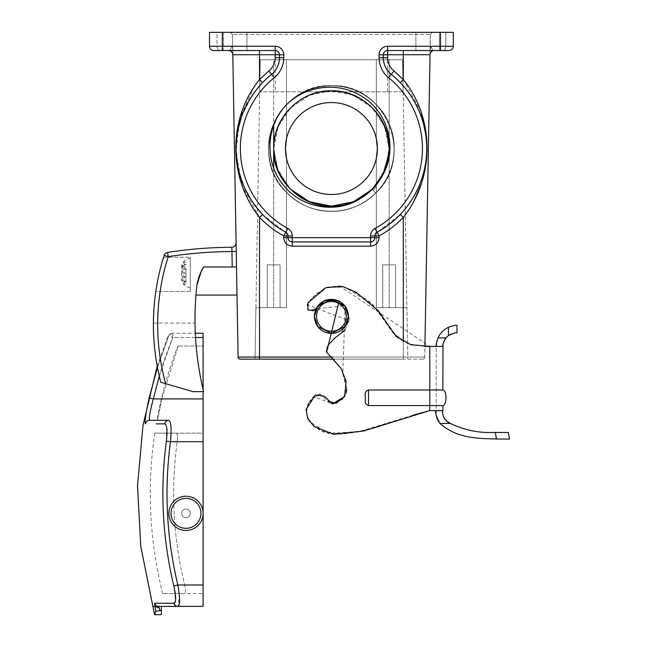 <?xml version="1.0" encoding="UTF-8"?>
<svg xmlns="http://www.w3.org/2000/svg" width="647" height="647" viewBox="0 0 647 647"><rect width="100%" height="100%" fill="white"/><g stroke="black" fill="none" stroke-linecap="round" stroke-linejoin="round"><path stroke-width="0.49" stroke-dasharray="3.23 2.43" d="M200.95 513.346A14.97 14.97 0 0 1 185.98 528.324A14.97 14.97 0 0 1 171.01 513.346A14.97 14.97 0 0 1 185.98 498.376A14.97 14.97 0 0 1 200.95 513.346M155.83 611.189C154.172 615.807 154.172 615.807 155.822 611.189L160.076 610.663L158.717 606.385L203.093 606.385L203.093 513.346A17.113 17.113 0 0 0 185.98 496.241A17.113 17.113 0 0 0 168.867 513.346A17.113 17.113 0 0 0 185.98 530.459A17.113 17.113 0 0 0 203.093 513.346A17.113 17.113 0 0 1 185.98 530.459A17.113 17.113 0 0 1 168.867 513.346A17.113 17.113 0 0 0 185.98 530.459A17.113 17.113 0 0 0 203.093 513.346L203.093 333.237L172.733 333.237L195.313 333.237M190.258 513.346A4.278 4.278 0 0 0 185.98 509.068A4.278 4.278 0 0 0 181.702 513.346A4.278 4.278 0 0 1 185.98 509.068A4.278 4.278 0 0 1 190.258 513.346A4.278 4.278 0 0 0 185.98 509.068A4.278 4.278 0 0 0 181.702 513.346A4.278 4.278 0 0 0 185.98 517.624A4.278 4.278 0 0 0 190.258 513.346A4.278 4.278 0 0 0 185.98 509.068A4.278 4.278 0 0 0 181.702 513.346A4.278 4.278 0 0 0 185.98 517.624A4.278 4.278 0 0 0 190.258 513.346A4.278 4.278 0 0 1 185.98 517.624A4.278 4.278 0 0 1 181.702 513.346A4.278 4.278 0 0 0 185.98 517.624A4.278 4.278 0 0 0 190.258 513.346M176.291 433.15C177.472 433.611 177.763 436.466 177.173 441.699C177.763 436.474 177.472 433.627 176.291 433.15C147.605 433.15 147.605 433.15 176.291 433.15C147.605 433.15 147.605 433.15 176.291 433.15L203.093 433.15L203.093 584.993L203.093 433.15L176.291 433.15M203.093 584.993L184.67 584.993C173.178 537.706 170.679 489.941 177.173 441.699C170.679 489.941 173.178 537.706 184.67 584.993C185.826 590.177 185.826 593.032 184.678 593.55C185.826 593.04 185.826 590.193 184.67 584.993L203.093 584.993L203.093 593.55L203.093 584.993L177.844 584.993C166.554 537.689 164.095 489.925 170.476 441.699C171.673 428.67 171.123 421.545 168.802 420.315L149.659 420.315C148.721 418.9 149.934 411.775 153.29 398.924C158.183 377.953 164.661 357.484 172.733 337.516L159.308 376.085M184.678 593.55C155.353 593.55 155.353 593.55 184.678 593.55C155.353 593.55 155.353 593.55 184.678 593.55L203.093 593.55L184.678 593.55M161.386 614.65L161.386 610.663L160.076 610.663M203.093 389.462L203.093 391.653M168.867 513.346A17.113 17.113 0 0 1 185.98 496.241A17.113 17.113 0 0 1 203.093 513.346A17.113 17.113 0 0 0 185.98 496.241A17.113 17.113 0 0 0 168.867 513.346M156.178 423.874L164.71 423.866A4.278 4.157 90 0 1 168.802 420.315L156.898 420.315C161.54 394.905 168.519 370.165 177.836 346.072M175.224 601.847L173.914 603.247A4.278 4.149 -90 0 0 177.917 606.385L179.478 596.849M179.17 593.55L177.844 584.993L173.825 585.964L175.507 600.44M161.386 610.663L161.386 606.385M166.562 426.737L166.376 441.157C159.946 490.054 162.429 538.32 173.825 585.964M164.71 423.866L166.085 425.16M166.101 425.192L166.497 426.446M203.093 398.924L161.766 398.924L157.544 420.315L161.766 398.924L178.224 346.072L161.766 398.924L203.093 398.924L153.29 398.924L149.125 397.954L146.376 411.476M145.656 416.102L145.26 419.491M145.106 421.836L145.122 422.936M195.54 337.516L172.733 337.516L172.733 333.237A4.278 4.27 90 0 0 168.77 335.914L157.472 367.423L168.77 335.914L172.733 337.516L168.77 335.914A4.278 4.27 -90 0 1 172.733 333.237L172.733 337.516L203.093 337.516M173.914 603.247L154.609 603.222L154.956 606.433L152.829 606.385M178.224 346.072L203.093 346.072L178.224 346.072M154.932 606.385L155.822 611.189M145.454 423.882A4.278 4.262 90 0 1 149.659 420.315M166.376 441.157L170.476 441.699L203.093 441.699M154.609 603.222A4.278 4.262 -90 0 0 158.717 606.385M154.956 606.433L159.081 608.01M346.347 392.632L341.115 400.364L332.299 403.914L322.06 394.5L315.954 394.678L308.991 401.884L306.039 413.554L312.048 424.545L323.621 432.107L336.375 434.444L357.144 432.099L429.786 410.602L442.88 410.602L429.786 410.602L436.207 410.602L436.207 346.444L442.88 346.444L429.786 346.444L442.88 346.444L442.88 389.971C447.037 390.206 447.037 405.337 442.88 405.572L442.88 410.602L436.207 410.602L436.207 346.444L429.786 346.444L408.322 343.986L393.109 333.1L372.729 304.43L344.697 287.114L326.573 287.389L315.558 294.328L307.066 304.68L349.243 320.815L340.767 333.553L332.121 340.548L327.139 346.557L326.023 351.644L341.519 369.194L346.703 388.887M345.061 330.148L349.38 318.769L345.797 306.484L335.397 299.585L322.748 301.267L313.091 311.029L307.608 309.767L307.875 302.99L323.969 288.578L339.133 285.772L429.786 346.444L429.786 410.602L362.522 431.209L328.336 433.555L309.509 421.593L305.918 412.107L308.684 402.418L319.82 393.837L327.811 401.213M344.988 395.924L346.064 380.679L340.702 367.884L326.339 351.903M442.88 389.971L368.523 389.971C365.846 390.893 364.779 392.915 365.32 396.053L365.32 399.49C364.779 402.644 365.846 404.674 368.523 405.572L442.88 405.572M412.988 415.212L358.414 431.897L341.931 434.202L320.605 430.74L311.231 423.688L306.168 414.315L307.746 404.221L313.423 396.457L332.526 403.938M342.861 398.811L346.687 388.265L342.861 371.79L345.175 305.643L307.754 309.921L307.155 304.454L312.258 297.41L327.01 287.219L339.602 285.845L350.48 289.46L369.267 301.227L383.72 318.866L398.301 338.381L409.923 344.479L424.925 346.404L424.739 357.047A2.135 2.135 0 0 1 422.604 359.15L259.512 359.15L422.604 359.15A2.135 2.135 0 0 0 424.739 357.047L403.316 357.047L424.739 357.047A2.135 2.135 0 0 1 422.604 359.15M368.523 405.572L368.523 389.971M365.32 396.053L365.32 399.49M439.952 423.437C457.227 438.706 477.939 438.431 496.443 438.989L495.327 432.414C479.508 433.264 464.53 430.271 450.393 423.437L439.952 423.437L438.383 421.326M508.275 439.087L509.48 439.111L508.364 432.528L507.159 432.511M436.005 412.915L436.442 416.83M504.425 432.479L497.325 432.431M447.942 421.86L443.882 417.768M442.556 413.425L442.629 411.904M456.992 325.304C456.353 324.931 453.507 325.587 448.436 327.269A21.141 21.141 0 0 0 438.011 337.888L436.903 341.074M436.215 345.716L436.207 346.444M443.114 343.921L443.527 342.32M444.012 341.026L444.918 339.319M451.048 334.07L456.992 333.003M438.011 337.888L445.945 337.888A13.458 13.458 0 0 1 448.436 335.55L448.436 327.269M275.307 91.809L387.521 91.809L275.307 91.809L275.307 59.726L387.521 59.726L275.307 59.726M387.521 91.809L387.521 59.726M201.266 271.336L196.882 285.303A51.323 51.323 0 0 1 203.611 266.985L236.511 266.985L237.004 295.064L236.09 242.9L236.511 266.985L203.611 266.985L201.266 271.336M378.285 231.529L400.226 214.489C393.416 221.581 385.693 227.493 377.055 232.208A95.319 95.319 0 0 0 391.298 74.373L400.226 82.581C417.792 101.563 426.632 123.553 426.729 148.535C426.591 173.647 417.752 195.637 400.226 214.489C435.536 178.297 435.35 118.288 400.226 82.581L391.298 74.373C386.146 70.022 383.493 64.474 383.339 57.737L383.339 54.809A4.278 4.278 0 0 1 387.618 50.531L449.042 50.531L387.618 50.531A4.278 4.278 0 0 0 383.339 54.809A4.278 4.278 0 0 1 387.618 50.531L387.618 46.252A8.557 8.557 0 0 0 379.061 54.809L379.061 57.737A25.662 25.662 0 0 0 388.604 77.705A91.041 91.041 0 0 1 375.009 228.456A8.557 8.557 0 0 0 370.553 235.969L370.553 237.667L292.274 237.667L292.274 235.969A8.557 8.557 0 0 0 287.818 228.456A91.041 91.041 0 0 1 274.223 77.705A25.662 25.662 0 0 0 283.766 57.737L283.766 54.809A8.557 8.557 0 0 0 275.21 46.252L209.507 46.252L217.02 46.252L209.507 46.252L209.507 32.35L209.507 46.252L209.507 32.35L453.321 32.35L209.507 32.35L217.02 32.35L217.02 46.252L231.408 46.252L232.459 48.517L231.408 46.252C231.302 48.832 230.348 50.256 228.528 50.531L275.21 50.531L228.528 50.531C230.316 50.272 231.27 48.881 231.408 46.358L217.02 46.252A4.278 3.025 90 0 0 220.045 50.531A4.278 3.025 90 0 1 217.02 46.252L217.02 32.35L230.316 32.35L232.459 34.485L238.088 357.047L403.316 357.047L403.316 359.15L334.459 359.15M346.274 316.375A14.865 14.865 0 0 1 331.418 331.24A14.865 14.865 0 0 1 316.553 316.375A14.865 14.865 0 0 1 331.418 301.51A14.865 14.865 0 0 1 346.274 316.375M314.41 316.375A17 17 0 0 0 331.418 333.375A17 17 0 0 0 348.418 316.375L345.013 306.168L331.418 299.367L317.814 306.168L314.41 316.375L317.814 326.573L331.418 333.375L345.013 326.573L348.418 316.375A17 17 0 0 0 331.418 299.367A17 17 0 0 0 314.41 316.375M190.258 273.034L190.258 258.493L190.258 273.034M181.702 275.711L181.702 273.034L184.63 277.66L184.63 281.801L181.702 278.38L181.702 279.019L184.136 284.195L184.136 281.372L181.702 275.711L181.702 272.678L184.63 268.4L184.63 264.259L181.702 267.68L181.702 268.885L181.702 267.057L184.136 261.865L184.136 264.688L181.702 270.357L181.702 273.382M190.258 287.567C183.311 287.009 181.281 281.065 181.702 279.019L181.702 278.38M259.512 50.531L259.512 54.728L232.807 54.728A4.278 4.278 0 0 0 228.528 50.531A4.278 4.278 0 0 1 232.807 54.728L232.459 34.485L230.316 32.35L432.511 32.35L430.368 34.485L432.511 32.35L453.321 32.35L453.321 46.252L453.321 32.35L453.321 46.252L445.807 46.252A4.278 3.025 90 0 1 442.783 50.531L434.299 50.531C432.511 50.272 431.557 48.881 431.42 46.358L430.368 48.517L430.085 50.951L424.739 357.047M280.086 264.874L280.086 307.648L267.251 307.648L280.086 307.648L267.251 307.648L280.086 307.648L280.086 264.874L267.251 264.874L267.251 307.648L267.251 264.874L280.086 264.874M395.576 264.874L395.576 307.648L382.741 307.648L395.576 307.648L382.741 307.648L395.576 307.648L395.576 264.874L382.741 264.874L382.741 307.648L382.741 264.874L395.576 264.874M389.162 148.535C389.971 117.697 362.255 89.982 331.418 90.79C300.58 89.982 272.864 117.697 273.665 148.535C272.864 117.697 300.58 89.982 331.418 90.79C362.255 89.982 389.971 117.697 389.162 148.535A57.745 57.745 0 0 0 384.9 126.763C374.346 103.941 356.521 91.947 331.418 90.79C300.58 89.982 272.864 117.697 273.665 148.535C272.864 117.697 300.58 89.982 331.418 90.79C362.255 89.982 389.971 117.697 389.162 148.535C389.971 117.697 362.255 89.982 331.418 90.79C300.58 89.982 272.864 117.697 273.665 148.535C272.864 117.697 300.58 89.982 331.418 90.79C362.255 89.982 389.971 117.697 389.162 148.535C389.971 117.697 362.255 89.982 331.418 90.79C300.58 89.982 272.864 117.697 273.665 148.535C272.864 117.697 300.58 89.982 331.418 90.79C362.255 89.982 389.971 117.697 389.162 148.535C389.971 117.697 362.255 89.982 331.418 90.79C300.58 89.982 272.864 117.697 273.665 148.535C272.864 117.697 300.58 89.982 331.418 90.79C362.255 89.982 389.971 117.697 389.162 148.535C389.971 117.697 362.255 89.982 331.418 90.79C300.58 89.982 272.864 117.697 273.665 148.535C272.864 117.697 300.58 89.982 331.418 90.79C362.255 89.982 389.971 117.697 389.162 148.535C389.971 117.697 362.255 89.982 331.418 90.79C300.58 89.982 272.864 117.697 273.665 148.535C272.864 117.697 300.58 89.982 331.418 90.79C362.255 89.982 389.971 117.697 389.162 148.535C389.971 117.697 362.255 89.982 331.418 90.79C300.58 89.982 272.864 117.697 273.665 148.535C272.864 117.697 300.58 89.982 331.418 90.79C362.255 89.982 389.971 117.697 389.162 148.535C389.971 117.697 362.255 89.982 331.418 90.79C300.58 89.982 272.864 117.697 273.665 148.535C272.864 117.697 300.58 89.982 331.418 90.79C362.255 89.982 389.971 117.697 389.162 148.535C389.971 117.697 362.255 89.982 331.418 90.79C300.58 89.982 272.864 117.697 273.665 148.535C272.864 179.373 300.58 207.089 331.418 206.28C362.255 207.089 389.971 179.373 389.162 148.535C389.971 117.697 362.255 89.982 331.418 90.79C300.58 89.982 272.864 117.697 273.665 148.535C272.864 179.373 300.58 207.089 331.418 206.28C362.255 207.089 389.971 179.373 389.162 148.535C389.971 179.373 362.255 207.089 331.418 206.28C300.58 207.089 272.864 179.373 273.665 148.535C272.864 179.373 300.58 207.089 331.418 206.28C362.255 207.089 389.971 179.373 389.162 148.535C389.971 179.373 362.255 207.089 331.418 206.28C300.58 207.089 272.864 179.373 273.665 148.535C272.864 179.373 300.58 207.089 331.418 206.28C362.255 207.089 389.971 179.373 389.162 148.535L385.887 167.694L376.328 184.832L385.887 167.694L389.162 148.535C389.971 179.373 362.255 207.089 331.418 206.28C300.58 207.089 272.864 179.373 273.665 148.535C272.864 179.373 300.58 207.089 331.418 206.28C362.255 207.089 389.971 179.373 389.162 148.535L385.887 167.694L376.328 184.832L385.887 167.694L389.162 148.535L385.887 167.694L376.328 184.832L385.887 167.694L389.162 148.535A57.745 57.745 0 0 0 384.9 126.763C374.346 103.941 356.521 91.947 331.418 90.79C300.58 89.982 272.864 117.697 273.665 148.535C272.864 179.373 300.58 207.089 331.418 206.28C362.255 207.089 389.971 179.373 389.162 148.535C389.971 179.373 362.255 207.089 331.418 206.28C300.58 207.089 272.864 179.373 273.665 148.535C272.864 179.373 300.58 207.089 331.418 206.28C362.255 207.089 389.971 179.373 389.162 148.535C389.971 179.373 362.255 207.089 331.418 206.28C300.58 207.089 272.864 179.373 273.665 148.535C272.864 179.373 300.58 207.089 331.418 206.28C362.255 207.089 389.971 179.373 389.162 148.535C389.971 179.373 362.255 207.089 331.418 206.28C300.58 207.089 272.864 179.373 273.665 148.535C272.864 179.373 300.58 207.089 331.418 206.28C362.255 207.089 389.971 179.373 389.162 148.535C389.971 179.373 362.255 207.089 331.418 206.28C300.58 207.089 272.864 179.373 273.665 148.535C272.864 117.697 300.58 89.982 331.418 90.79C362.255 89.982 389.971 117.697 389.162 148.535C389.971 179.373 362.255 207.089 331.418 206.28C300.58 207.089 272.864 179.373 273.665 148.535C272.864 117.697 300.58 89.982 331.418 90.79C362.255 89.982 389.971 117.697 389.162 148.535C389.971 179.373 362.255 207.089 331.418 206.28C300.58 207.089 272.864 179.373 273.665 148.535C272.864 117.697 300.58 89.982 331.418 90.79C362.255 89.982 389.971 117.697 389.162 148.535C389.971 179.373 362.255 207.089 331.418 206.28C300.58 207.089 272.864 179.373 273.665 148.535C272.864 117.697 300.58 89.982 331.418 90.79C362.255 89.982 389.971 117.697 389.162 148.535C389.971 179.373 362.255 207.089 331.418 206.28C300.58 207.089 272.864 179.373 273.665 148.535C272.864 117.697 300.58 89.982 331.418 90.79C362.255 89.982 389.971 117.697 389.162 148.535C389.971 179.373 362.255 207.089 331.418 206.28C300.58 207.089 272.864 179.373 273.665 148.535C272.864 117.697 300.58 89.982 331.418 90.79C362.255 89.982 389.971 117.697 389.162 148.535L388.192 159.049A57.745 57.745 0 0 0 389.162 148.535C389.971 117.697 362.255 89.982 331.418 90.79C300.58 89.982 272.864 117.697 273.665 148.535C272.864 117.697 300.58 89.982 331.418 90.79C362.255 89.982 389.971 117.697 389.162 148.535C389.971 117.697 362.255 89.982 331.418 90.79C300.58 89.982 272.864 117.697 273.665 148.535C272.864 179.373 300.58 207.089 331.418 206.28C362.255 207.089 389.971 179.373 389.162 148.535A57.745 57.745 0 0 1 388.192 159.049L388.693 154.77C386.178 183.392 359.764 206.83 331.232 206.15C302.618 206.66 276.431 182.947 274.102 154.439C270.559 126.1 291.368 97.487 319.464 92.173C347.269 85.671 377.913 103.245 386.21 130.726L384.9 126.763M372.243 189.369L353.513 201.888L331.418 206.28L309.315 201.888L290.584 189.369L278.064 170.63L273.665 148.535C271.716 191.803 325.481 222.236 361.616 197.747A57.745 57.745 0 0 0 383.412 173.647C372.348 194.44 355.017 205.317 331.418 206.28C300.58 207.089 272.864 179.373 273.665 148.535L278.064 170.63L290.584 189.369L309.315 201.888L331.418 206.28L353.513 201.888L372.243 189.369L353.513 201.888L331.418 206.28L309.315 201.888L290.584 189.369L278.064 170.63L273.665 148.535L278.064 170.63L290.584 189.369L309.315 201.888L331.418 206.28L353.513 201.888L372.243 189.369L353.513 201.888L331.418 206.28L309.315 201.888L290.584 189.369L278.064 170.63L273.665 148.535L278.064 170.63L290.584 189.369L309.315 201.888L331.418 206.28L353.513 201.888L372.243 189.369L375.818 192.943L372.154 189.272L376.328 184.621L372.154 189.272L373.19 190.315L376.328 186.53L376.328 307.648L403.316 307.648L376.328 307.648L389.162 307.648L376.328 307.648L376.328 184.621L376.328 186.53L373.19 190.315L372.154 189.272L372.882 188.536M246.936 32.35L246.936 50.531L223.409 50.531L246.936 50.531L223.409 50.531L246.936 50.531L246.936 32.35L223.409 32.35L223.409 50.531L223.409 32.35L246.936 32.35M439.418 32.35L439.418 50.531L415.892 50.531L439.418 50.531L415.892 50.531L439.418 50.531L439.418 32.35L415.892 32.35L415.892 50.531L415.892 32.35L439.418 32.35M220.045 50.531L275.21 50.531A4.278 4.278 0 0 1 279.488 54.809L279.488 57.737A21.383 21.383 0 0 1 271.538 74.373L262.601 82.581L271.538 74.373C276.681 70.022 279.334 64.474 279.488 57.737L279.488 54.809L279.488 57.737C279.334 64.474 276.681 70.022 271.538 74.373A95.319 95.319 0 0 0 285.772 232.208C277.134 227.493 269.411 221.581 262.601 214.489L284.543 231.529M376.328 138.676C374.411 124.669 357.799 102.412 331.418 102.549C305.028 102.412 288.416 124.669 286.5 138.676C288.416 124.669 305.028 102.412 331.418 102.549C357.799 102.412 374.411 124.669 376.328 138.676L376.328 59.726L402.58 59.726L260.248 59.726L402.58 59.726L403.146 91.809L402.58 59.726L389.162 59.726L389.162 307.648L406.906 307.648L402.58 59.726L407.812 359.15L406.906 307.648L389.162 307.648L389.162 59.726L260.248 59.726L259.682 91.809L260.248 59.726L273.665 59.726L273.665 125.486L273.665 59.726L376.328 59.726L376.328 138.676M285.432 148.535A45.986 45.986 0 0 1 331.418 102.549A45.986 45.986 0 0 1 377.395 148.535A45.986 45.986 0 0 1 331.418 194.521A45.986 45.986 0 0 1 285.432 148.535M255.921 307.648L260.248 59.726L255.015 359.15L259.512 359.15L255.015 359.15L255.921 307.648L286.5 307.648L259.512 307.648L286.5 307.648L286.5 158.394C288.416 172.401 305.028 194.658 331.418 194.521C357.799 194.658 374.411 172.401 376.328 158.394L376.328 307.648L376.328 158.394C374.411 172.401 357.799 194.658 331.418 194.521C305.028 194.658 288.416 172.401 286.5 158.394L286.5 307.648L286.5 158.394L286.5 307.648L255.921 307.648M181.702 270.357L181.702 272.678M190.258 291.457L190.258 257.239L190.258 291.457L155.814 291.457A228.165 228.165 0 0 1 163.554 257.239A228.165 228.165 0 0 0 155.814 291.457L190.258 291.457M165.64 383.687A223.886 223.886 0 0 1 168.212 256.665L164.136 255.371A228.165 228.165 0 0 0 160.836 382.288L193.049 391.653L203.611 391.653A308.271 308.271 0 0 1 195.022 323.071L153.412 323.071A228.165 228.165 0 0 0 160.836 382.288L193.049 391.653L203.611 391.653A308.271 308.271 0 0 1 195.022 323.071L153.412 323.071A228.165 228.165 0 0 0 160.836 382.288L193.049 391.653L203.611 391.653A308.271 308.271 0 0 1 196.882 285.303M273.665 148.535C272.864 179.373 300.58 207.089 331.418 206.28C355.017 205.317 372.348 194.44 383.412 173.647C397.493 147.904 388.03 113.071 363.485 97.446C339.529 80.762 304.3 85.081 284.696 106.569C265.424 128.438 264.938 163.74 283.96 185.778C302.02 208.528 337.613 214.254 361.616 197.747M286.5 59.726L286.5 138.676L286.5 59.726M254.255 86.552L239.883 117.972L235.937 152.522L242.415 186.619L259.512 217.376L262.601 214.489L250.543 198.985M400.226 214.489L403.316 217.376L405.289 214.861M408.54 210.315L413.821 201.54M421.593 183.101L425.475 166.813M426.583 157.731L426.591 138.814M421.14 112.036L403.316 79.549L400.226 82.581M403.316 50.531L403.316 54.728L430.02 54.728A4.278 4.278 0 0 1 434.299 50.531A4.278 4.278 0 0 0 430.02 54.728A4.278 4.278 0 0 1 434.299 50.531A4.278 4.278 0 0 0 430.02 54.728L430.368 48.517L431.42 46.252C431.525 48.832 432.479 50.256 434.299 50.531L387.618 50.531A4.278 4.278 0 0 0 383.339 54.809L403.316 54.728L403.316 79.549L393.983 70.968C389.866 67.49 387.739 63.05 387.618 57.656L387.618 50.531M430.368 34.485L430.085 50.951L430.368 34.485L232.459 34.485L430.368 34.485L430.368 48.517L430.368 34.485M240.223 359.15L403.316 359.15L403.316 341.802M259.512 359.15L259.512 217.376C266.629 224.784 274.7 230.963 283.718 235.896L285.772 232.208A4.278 4.278 0 0 1 287.996 235.969L287.996 237.667C288.271 240.247 289.694 241.671 292.274 241.946L370.553 241.946C373.133 241.671 374.556 240.247 374.831 237.667L374.831 235.969A4.278 4.278 0 0 1 377.055 232.208L379.11 235.896C388.127 230.963 396.199 224.784 403.316 217.376L403.316 359.15L403.316 337.758L403.316 357.047L332.493 357.047M373.19 190.315L375.818 192.943L373.19 190.315M388.693 154.77L383.331 173.517L372.154 189.272C387.812 172.337 392.494 152.821 386.21 130.726L389.025 148.535L388.693 154.77C386.154 183.424 359.894 206.668 331.418 206.15C300.645 206.951 272.994 179.3 273.802 148.535C272.994 117.77 300.645 90.111 331.418 90.92C377.775 88.623 407.351 149.659 376.328 184.621L385.79 167.573L389.025 148.535L384.642 126.489L372.154 107.798L353.464 95.303L331.418 90.92L309.363 95.303L290.673 107.798L278.186 126.489L273.802 148.535L277.037 167.573L286.5 184.621M284.696 106.569C307.058 80.131 351.952 78.78 375.818 104.127C400.161 127.216 400.161 169.846 375.818 192.943C363.444 204.929 348.644 211.059 331.418 211.334C297.879 212.216 267.737 182.074 268.61 148.535C268.885 131.309 275.015 116.5 287.009 104.127C310.099 79.791 352.728 79.791 375.818 104.127C387.812 116.5 393.942 131.309 394.217 148.535C395.099 182.074 364.948 212.216 331.418 211.334C314.183 211.059 299.383 204.929 287.009 192.943C262.674 169.846 262.674 127.216 287.009 104.127C299.383 92.141 314.183 86.011 331.418 85.736C364.948 84.854 395.099 114.996 394.217 148.535C395.099 182.074 364.948 212.216 331.418 211.334C297.879 212.216 267.737 182.074 268.61 148.535C268.885 131.309 275.015 116.5 287.009 104.127C310.099 79.791 352.728 79.791 375.818 104.127C387.812 116.5 393.942 131.309 394.217 148.535C395.099 182.074 364.948 212.216 331.418 211.334C297.879 212.216 267.737 182.074 268.61 148.535C267.737 114.996 297.879 84.854 331.418 85.736C348.644 86.011 363.444 92.141 375.818 104.127C400.161 127.216 400.161 169.846 375.818 192.943C363.444 204.929 348.644 211.059 331.418 211.334C297.879 212.216 267.737 182.074 268.61 148.535C268.885 131.309 275.015 116.5 287.009 104.127C310.099 79.791 352.728 79.791 375.818 104.127C400.161 127.216 400.161 169.846 375.818 192.943C363.444 204.929 348.644 211.059 331.418 211.334C297.879 212.216 267.737 182.074 268.61 148.535C267.737 114.996 297.879 84.854 331.418 85.736C348.644 86.011 363.444 92.141 375.818 104.127C387.812 116.5 393.942 131.309 394.217 148.535C395.099 182.074 364.948 212.216 331.418 211.334C297.879 212.216 267.737 182.074 268.61 148.535C268.885 131.309 275.015 116.5 287.009 104.127C310.099 79.791 352.728 79.791 375.818 104.127C400.161 127.216 400.161 169.846 375.818 192.943C352.728 217.279 310.099 217.279 287.009 192.943C275.015 180.562 268.885 165.761 268.61 148.535C267.737 114.996 297.879 84.854 331.418 85.736C348.644 86.011 363.444 92.141 375.818 104.127C400.161 127.216 400.161 169.846 375.818 192.943C363.444 204.929 348.644 211.059 331.418 211.334C297.879 212.216 267.737 182.074 268.61 148.535C267.737 114.996 297.879 84.854 331.418 85.736C364.948 84.854 395.099 114.996 394.217 148.535C393.942 165.761 387.812 180.562 375.818 192.943C352.728 217.279 310.099 217.279 287.009 192.943C246.936 156.97 277.644 82.84 331.418 85.736C385.183 82.84 415.892 156.97 375.818 192.943C415.892 156.97 385.183 82.84 331.418 85.736C277.644 82.84 246.936 156.97 287.009 192.943C310.099 217.279 352.728 217.279 375.818 192.943C387.812 180.562 393.942 165.761 394.217 148.535C395.099 114.996 364.948 84.854 331.418 85.736C297.879 84.854 267.737 114.996 268.61 148.535C268.885 165.761 275.015 180.562 287.009 192.943C310.099 217.279 352.728 217.279 375.818 192.943C387.812 180.562 393.942 165.761 394.217 148.535C395.099 114.996 364.948 84.854 331.418 85.736C297.879 84.854 267.737 114.996 268.61 148.535C268.885 165.761 275.015 180.562 287.009 192.943C310.099 217.279 352.728 217.279 375.818 192.943C400.161 169.846 400.161 127.216 375.818 104.127C352.728 79.791 310.099 79.791 287.009 104.127C275.015 116.5 268.885 131.309 268.61 148.535C267.737 182.074 297.879 212.216 331.418 211.334C364.948 212.216 395.099 182.074 394.217 148.535C393.942 131.309 387.812 116.5 375.818 104.127C363.444 92.141 348.644 86.011 331.418 85.736C297.879 84.854 267.737 114.996 268.61 148.535C267.737 182.074 297.879 212.216 331.418 211.334C348.644 211.059 363.444 204.929 375.818 192.943C400.161 169.846 400.161 127.216 375.818 104.127C352.728 79.791 310.099 79.791 287.009 104.127C275.015 116.5 268.885 131.309 268.61 148.535C267.737 182.074 297.879 212.216 331.418 211.334C348.644 211.059 363.444 204.929 375.818 192.943C400.161 169.846 400.161 127.216 375.818 104.127C363.444 92.141 348.644 86.011 331.418 85.736C297.879 84.854 267.737 114.996 268.61 148.535C267.737 182.074 297.879 212.216 331.418 211.334C364.948 212.216 395.099 182.074 394.217 148.535C393.942 131.309 387.812 116.5 375.818 104.127C352.728 79.791 310.099 79.791 287.009 104.127C275.015 116.5 268.885 131.309 268.61 148.535C267.737 182.074 297.879 212.216 331.418 211.334C348.644 211.059 363.444 204.929 375.818 192.943C400.161 169.846 400.161 127.216 375.818 104.127C352.728 79.791 310.099 79.791 287.009 104.127C275.015 116.5 268.885 131.309 268.61 148.535C267.737 182.074 297.879 212.216 331.418 211.334C348.644 211.059 363.444 204.929 375.818 192.943C400.161 169.846 400.161 127.216 375.818 104.127C352.728 79.791 310.099 79.791 287.009 104.127C275.015 116.5 268.885 131.309 268.61 148.535C267.737 182.074 297.879 212.216 331.418 211.334C348.644 211.059 363.444 204.929 375.818 192.943C400.161 169.846 400.161 127.216 375.818 104.127C351.952 78.78 307.058 80.131 284.696 106.569M245.003 188.762L238.436 169.538L236.098 148.535M236.22 143.658L236.567 139.073M237.368 133.007L238.023 129.481M241.646 116.484L251.012 97.333M256.228 89.941L256.673 89.375M259.795 85.639L262.601 82.581L259.512 79.549L268.845 70.968L271.538 74.373A95.319 95.319 0 0 0 285.772 232.208L287.818 228.456M393.983 70.968L391.298 74.373A21.383 21.383 0 0 1 383.339 57.737C383.493 64.474 386.146 70.022 391.298 74.373A21.383 21.383 0 0 1 383.339 57.737L379.061 57.737M203.611 266.985L236.511 266.985M160.836 382.288A228.165 228.165 0 0 1 164.136 255.371A4.278 4.278 0 0 1 167.549 252.435L168.212 256.665A429.778 429.778 0 0 1 231.966 251.529L236.244 251.457M231.844 247.251A4.278 4.278 0 0 0 236.09 242.973A4.278 4.278 0 0 1 231.844 247.251A434.056 434.056 0 0 0 167.549 252.435A434.056 434.056 0 0 1 231.844 247.251L232.233 266.985M442.783 50.531A4.278 3.025 -90 0 0 445.807 46.252L431.42 46.252L445.807 46.252L445.807 32.35L445.807 46.252L453.321 46.252A4.278 4.278 0 0 1 449.042 50.531A4.278 4.278 0 0 0 453.321 46.252L387.618 46.252M213.785 50.531A4.278 4.278 0 0 1 209.507 46.252A4.278 4.278 0 0 0 213.785 50.531M163.554 257.239L190.258 257.239L163.554 257.239M181.702 267.68L181.702 267.049C181.281 264.995 183.311 259.051 190.258 258.493M185.98 268.335L185.98 283.75L185.98 268.335L184.63 268.4M185.98 273.673L181.702 273.883M185.98 281.283L184.136 281.372M185.98 283.75L184.136 284.195M185.98 276.132L181.702 277.183M185.98 281.469L184.63 281.801M185.98 277.733L184.63 277.66M185.98 272.395L181.702 272.177M185.98 264.777L184.136 264.688M185.98 262.318L184.136 261.865M185.98 269.928L181.702 268.885M185.98 264.591L184.63 264.259M275.21 46.252L275.21 50.531A4.278 4.278 0 0 1 279.488 54.809A4.278 4.278 0 0 0 275.21 50.531L275.21 57.656C275.088 63.05 272.961 67.49 268.845 70.968M370.553 246.151L370.553 241.946A4.278 4.278 0 0 0 374.831 237.667A4.278 4.278 0 0 1 370.553 241.946C373.133 241.671 374.556 240.247 374.831 237.667L379.11 237.595C378.56 242.754 375.713 245.601 370.553 246.151L292.274 246.151C287.114 245.601 284.268 242.754 283.718 237.595L283.718 235.896L287.996 235.969A4.278 4.278 118.6 0 0 285.772 232.208A4.278 4.278 0 0 1 287.996 235.969A4.278 4.278 0 0 0 285.772 232.208M283.718 237.595L292.274 237.667L292.274 241.946C289.694 241.671 288.271 240.247 287.996 237.667A4.278 4.278 0 0 0 292.274 241.946A4.278 4.278 0 0 1 287.996 237.667M379.11 237.595L379.11 235.896L374.831 235.969A4.278 4.278 0 0 1 377.055 232.208A4.278 4.278 180 0 0 374.831 235.969L370.553 235.969M403.146 91.809L259.682 91.809L403.146 91.809M429.786 410.602L429.786 346.444L429.786 410.602M391.298 74.373L388.604 77.705M222.342 32.35L222.342 50.531M440.486 32.35L440.486 50.531M403.316 307.648L403.316 337.758L403.316 307.648M273.665 167.977L273.665 307.648L273.665 167.977M259.512 79.549L259.512 54.728L279.488 54.809A4.278 4.278 0 0 0 275.21 50.531M374.831 235.969A4.278 4.278 0 0 1 377.055 232.208A95.319 95.319 0 0 0 426.729 148.535M275.21 57.656L279.488 57.737A21.383 21.383 0 0 1 271.538 74.373L274.223 77.705M164.136 255.371A4.278 4.278 0 0 1 167.549 252.435M453.321 46.252A4.278 4.278 0 0 1 449.042 50.531A4.278 4.278 0 0 0 453.321 46.252M279.488 54.809L283.766 54.809M279.488 57.737L283.766 57.737M287.996 235.969L292.274 235.969M292.274 246.151L292.274 241.946M370.553 241.946L370.553 237.667L374.831 237.667M387.618 57.656L383.339 57.737M377.055 232.208L375.009 228.456M379.061 54.809L383.339 54.809M154.77 433.15C146.812 487.142 149.457 540.609 162.704 593.55M172.013 333.237L168.05 335.914L157.213 366.032"/><path stroke-width="0.97" d="M171.01 513.346A14.97 14.97 0 0 0 185.98 528.324A14.97 14.97 0 0 0 200.95 513.346A14.97 14.97 0 0 0 185.98 498.376A14.97 14.97 0 0 0 171.01 513.346M203.093 391.653L203.093 513.346A17.113 17.113 0 0 1 185.98 530.459A17.113 17.113 0 0 1 168.867 513.346A17.113 17.113 0 0 1 185.98 496.241A17.113 17.113 0 0 1 203.093 513.346L203.093 606.385L158.725 606.385L160.076 610.663L155.83 611.189C154.172 615.807 154.172 615.807 155.822 611.189M157.213 366.032L143.019 425.249L137.52 485.889L140.811 546.691L154.584 614.65L161.386 614.65L161.386 610.663L160.076 610.663M195.313 333.237L203.093 333.237L203.093 389.462M156.898 420.315L168.802 420.315C171.115 421.512 171.673 428.646 170.476 441.699C164.095 489.925 166.554 537.689 177.844 584.993C180.157 597.965 180.181 605.091 177.917 606.385A4.278 4.149 90 0 1 173.914 603.247C176.186 602.179 176.154 596.421 173.825 585.964C162.413 537.981 159.93 489.714 166.376 441.157C167.589 430.595 167.031 424.836 164.71 423.866L156.178 423.874M179.478 596.849L179.17 593.55M164.71 423.866A4.278 4.157 -90 0 1 168.802 420.315L149.659 420.315C148.729 418.876 149.934 411.751 153.29 398.924L203.093 398.924M159.308 376.085L153.29 398.924L149.125 397.954L157.472 367.423L149.125 397.954C145.737 413.53 144.507 422.167 145.454 423.882A4.278 4.262 -90 0 1 149.659 420.315M161.386 606.385L161.386 610.663M175.507 600.44L175.224 601.847M146.376 411.476L145.656 416.102M145.26 419.491L145.106 421.836M145.122 422.936L145.454 423.882M152.829 606.385L154.956 606.433L154.609 603.222L173.914 603.247M155.83 611.189L154.932 606.385M154.956 606.433L159.089 608.01M154.609 603.222A4.278 4.262 90 0 0 158.725 606.385M173.825 585.964L177.844 584.993L203.093 584.993M166.376 441.157L170.476 441.699L203.093 441.699M368.523 389.971L368.523 405.572C365.846 404.658 364.779 402.628 365.32 399.49L365.32 396.053C364.779 392.899 365.846 390.877 368.523 389.971L442.88 389.971L442.969 344.875M434.299 50.531A4.278 4.278 0 0 0 430.02 54.728L424.925 346.404L442.88 346.444C442.265 345.595 443.284 342.74 445.945 337.888A13.458 13.458 0 0 1 448.436 335.55L451.048 334.07M368.523 405.572L429.786 405.572L429.786 346.444L410.829 344.722L396.101 336.383L378.147 310.568L355.947 292.169L342.312 286.403L326.08 287.591L308.045 302.699L307.932 310.099L313.981 310.39L325.158 300.159L339.149 300.879L326.662 352.13L340.92 368.232L346.145 381.253L344.592 396.587L332.396 403.93L324.373 396.271L315.267 395.066L306.096 409.438L307.681 418.625L314.232 426.543L333.512 434.323L364.075 430.926L429.786 410.602L412.988 415.212M365.32 396.053L365.32 399.49M429.786 405.572L442.88 405.572L442.88 410.602L429.786 410.602L429.786 405.572M327.811 401.213L336.125 403.388L344.988 395.924M326.339 351.903L328.417 344.802L335.041 337.823L345.061 330.148M442.88 389.971C447.037 390.206 447.037 405.337 442.88 405.572M346.703 388.887L346.347 392.632M332.526 403.938L342.861 398.811M442.629 411.904L442.88 410.602C441.885 410.044 442.063 420.146 450.393 423.437C464.53 430.271 479.508 433.264 495.327 432.414L508.364 432.528L509.48 439.111L496.443 438.989L508.275 439.087M450.393 423.437L439.952 423.437C457.227 438.706 477.939 438.431 496.443 438.989L495.327 432.414L497.325 432.431M439.952 423.437C436.094 416.158 434.841 411.88 436.207 410.602L436.005 412.915M436.442 416.83L438.383 421.326M507.159 432.511L504.425 432.479M450.207 423.332L447.942 421.86M443.882 417.768L442.556 413.425M456.992 333.003L456.992 325.304L456.992 333.003C456.216 332.364 453.369 333.213 448.436 335.55L448.436 327.269C453.498 325.587 456.345 324.931 456.992 325.304L456.394 325.32M436.903 341.074L436.215 345.716M436.207 346.444C435.827 345.822 436.426 342.967 438.011 337.888L445.945 337.888L444.918 339.319M448.436 327.269A21.141 21.141 0 0 0 438.011 337.888M442.977 344.827L443.114 343.921M443.527 342.32L444.012 341.026M165.64 383.687L160.836 382.288A228.165 228.165 0 0 1 164.136 255.371L168.212 256.665A223.886 223.886 0 0 0 165.64 383.687L193.049 391.653L203.611 391.653A308.271 308.271 0 0 1 196.882 285.303C195.629 298.17 195.629 298.17 196.882 285.303C195.629 298.17 195.629 298.17 196.882 285.303L201.266 271.336L203.611 266.985L232.233 266.985L231.844 247.251A4.278 4.278 0 0 0 236.09 242.9M284.543 231.529L285.772 232.208A95.319 95.319 0 0 1 236.098 148.535C236.236 173.647 245.076 195.637 262.601 214.489L259.512 217.376C228.019 177.844 227.801 118.66 259.512 79.549L262.601 82.581C245.035 101.563 236.195 123.553 236.098 148.535A95.319 95.319 0 0 1 271.538 74.373A21.383 21.383 0 0 0 279.488 57.737L279.488 54.809A4.278 4.278 0 0 0 275.21 50.531L213.785 50.531A4.278 4.278 0 0 1 209.507 46.252A4.278 4.278 0 0 0 213.785 50.531L220.045 50.531M316.553 316.375A14.865 14.865 0 0 0 331.418 331.24A14.865 14.865 0 0 0 346.274 316.375A14.865 14.865 0 0 0 331.418 301.51A14.865 14.865 0 0 0 316.553 316.375M348.418 316.375A17 17 0 0 1 331.418 333.375A17 17 0 0 1 314.41 316.375L317.814 326.573L331.418 333.375L345.013 326.573L348.418 316.375L345.013 306.168L331.418 299.367L317.814 306.168L314.41 316.375A17 17 0 0 1 331.418 299.367A17 17 0 0 1 348.418 316.375M376.328 184.832L372.243 189.369L376.328 184.621M384.9 126.763L386.21 130.726C377.897 103.221 347.253 85.679 319.464 92.173C291.352 97.511 270.559 126.084 274.102 154.463C276.423 182.923 302.642 206.684 331.232 206.15C359.781 206.838 386.178 183.368 388.693 154.77L389.162 148.535C389.971 117.697 362.255 89.982 331.418 90.79C300.58 89.982 272.864 117.697 273.665 148.535C272.864 179.373 300.58 207.089 331.418 206.28C362.255 207.089 389.971 179.373 389.162 148.535C389.971 117.697 362.255 89.982 331.418 90.79C300.58 89.982 272.864 117.697 273.665 148.535C272.864 179.373 300.58 207.089 331.418 206.28C362.255 207.089 389.971 179.373 389.162 148.535C389.971 117.697 362.255 89.982 331.418 90.79C300.58 89.982 272.864 117.697 273.665 148.535C272.864 179.373 300.58 207.089 331.418 206.28C362.255 207.089 389.971 179.373 389.162 148.535C389.971 117.697 362.255 89.982 331.418 90.79C300.58 89.982 272.864 117.697 273.665 148.535C272.864 179.373 300.58 207.089 331.418 206.28C362.255 207.089 389.971 179.373 389.162 148.535C389.971 117.697 362.255 89.982 331.418 90.79C300.58 89.982 272.864 117.697 273.665 148.535C272.864 179.373 300.58 207.089 331.418 206.28C362.255 207.089 389.971 179.373 389.162 148.535C389.971 117.697 362.255 89.982 331.418 90.79C300.58 89.982 272.864 117.697 273.665 148.535C272.864 179.373 300.58 207.089 331.418 206.28C362.255 207.089 389.971 179.373 389.162 148.535C389.971 117.697 362.255 89.982 331.418 90.79C300.58 89.982 272.864 117.697 273.665 148.535C272.864 179.373 300.58 207.089 331.418 206.28C362.255 207.089 389.971 179.373 389.162 148.535C389.971 117.697 362.255 89.982 331.418 90.79C300.58 89.982 272.864 117.697 273.665 148.535C272.864 179.373 300.58 207.089 331.418 206.28C362.255 207.089 389.971 179.373 389.162 148.535C389.971 117.697 362.255 89.982 331.418 90.79C300.58 89.982 272.864 117.697 273.665 148.535C271.716 191.803 325.481 222.236 361.616 197.747A57.745 57.745 0 0 0 383.412 173.647C397.444 148.05 388.103 113.112 363.533 97.479C339.61 80.802 304.405 85 284.696 106.569C265.545 128.211 264.858 163.667 283.912 185.713C301.947 208.455 337.475 214.319 361.616 197.747M389.162 148.535C389.971 117.697 362.255 89.982 331.418 90.79C300.58 89.982 272.864 117.697 273.665 148.535M285.432 148.535L286.5 138.676L285.432 148.535A45.986 45.986 0 0 1 331.418 102.549A45.986 45.986 0 0 1 377.395 148.535L376.328 138.676L377.395 148.535L376.328 158.394L377.395 148.535A45.986 45.986 0 0 1 331.418 194.521A45.986 45.986 0 0 1 285.432 148.535L286.5 158.394L285.432 148.535M236.511 266.985L232.233 266.985M259.512 50.531L259.512 79.549L268.845 70.968C272.961 67.49 275.088 63.05 275.21 57.656L275.21 54.728L232.807 54.728A4.278 4.278 0 0 0 228.528 50.531A4.278 4.278 0 0 1 232.807 54.728L238.088 357.047L332.493 357.047M259.132 80.002L254.255 86.552M405.289 214.861L408.54 210.315M413.821 201.54L421.593 183.101M425.475 166.813L426.583 157.731M426.591 138.814L421.14 112.036M222.342 32.35L222.342 46.252L209.507 46.252A4.278 4.278 0 0 0 213.785 50.531A4.278 4.278 0 0 1 209.507 46.252L209.507 32.35L453.321 32.35L453.321 46.252A4.278 4.278 0 0 1 449.042 50.531L387.618 50.531L387.618 57.656C387.739 63.05 389.866 67.49 393.983 70.968L403.316 79.549C435.027 118.595 434.808 177.771 403.316 217.376L400.226 214.489M403.316 341.802L403.316 217.376C396.199 224.784 388.127 230.963 379.11 235.896L375.009 228.456A91.041 91.041 0 0 0 388.604 77.705A25.662 25.662 0 0 1 379.061 57.737L379.061 54.809A8.557 8.557 0 0 1 387.618 46.252L387.618 50.531A4.278 4.278 0 0 0 383.339 54.809L383.339 57.737A21.383 21.383 0 0 0 391.298 74.373L391.023 74.154M334.459 359.15L240.223 359.15A2.135 2.135 0 0 1 238.088 357.047A2.135 2.135 0 0 0 240.223 359.15A2.135 2.135 0 0 1 238.088 357.047M271.805 74.154L271.538 74.373A21.383 21.383 0 0 0 279.488 57.737L279.48 58.076M383.347 58.076L383.339 57.737A21.383 21.383 0 0 0 391.298 74.373A95.319 95.319 0 0 1 377.055 232.208L378.285 231.529M283.718 237.595L283.718 235.896L285.772 232.208A4.278 4.278 0 0 1 287.996 235.969L287.996 237.667L283.718 237.595C284.268 242.754 287.114 245.601 292.274 246.151L370.553 246.151C375.713 245.601 378.56 242.754 379.11 237.595L379.11 235.896L374.831 235.969L374.831 237.667L370.553 237.667L370.553 235.969A8.557 8.557 0 0 1 375.009 228.456M370.553 246.151L370.553 241.946L292.274 241.946L292.274 237.667L370.553 237.667L370.731 241.938M372.882 188.536L383.558 173.032L388.693 154.77L383.17 173.841M250.543 198.985L245.003 188.762M259.512 359.15L259.512 217.376C266.629 224.784 274.7 230.963 283.718 235.896L287.996 235.969A4.278 4.278 0 0 0 285.772 232.208A95.319 95.319 0 0 1 236.098 148.535L236.22 143.658M236.567 139.073L237.368 133.007M238.023 129.481L241.646 116.484M251.012 97.333L256.228 89.941M256.673 89.375L259.795 85.639M387.618 46.252L453.321 46.252A4.278 4.278 0 0 1 449.042 50.531L442.783 50.531M286.5 184.621L290.673 189.272L309.363 201.767L331.418 206.15L353.464 201.767L372.243 189.369M196.882 285.303A51.323 51.323 0 0 1 203.611 266.985M236.244 251.457L231.966 251.529A429.778 429.778 0 0 0 168.212 256.665L167.549 252.435A434.056 434.056 0 0 1 231.844 247.251A4.278 4.278 0 0 0 236.09 242.973M160.836 382.288A228.165 228.165 0 0 1 164.136 255.371A4.278 4.278 0 0 1 167.549 252.435A434.056 434.056 0 0 1 231.844 247.251M430.02 54.728L403.316 54.728L403.316 79.549L400.226 82.581M379.11 237.595L374.823 237.845M377.055 232.208A4.278 4.278 0 0 0 374.831 235.969A4.278 4.278 0 0 1 377.055 232.208A95.319 95.319 0 0 0 391.298 74.373L388.604 77.705M370.553 241.946A4.278 4.278 0 0 0 374.831 237.667A4.278 4.278 0 0 1 370.553 241.946M292.096 241.938L292.274 241.946A4.278 4.278 0 0 1 287.996 237.667L288.004 237.845M203.093 337.516L195.54 337.516M268.845 70.968L274.223 77.705A91.041 91.041 0 0 0 287.818 228.456A8.557 8.557 0 0 1 292.274 235.969L292.274 237.667L287.996 237.667A4.278 4.278 0 0 0 292.274 241.946L292.274 246.151M273.665 125.486L273.665 167.977L273.665 125.486M403.316 79.549L402.919 79.136M222.342 50.531L222.342 46.252L275.21 46.252A8.557 8.557 0 0 1 283.766 54.809L283.766 57.737A25.662 25.662 0 0 1 274.223 77.705M440.486 32.35L440.486 50.531M403.316 50.531L403.316 54.728L383.339 54.809A4.278 4.278 0 0 1 387.618 50.531M275.21 50.531A4.278 4.278 0 0 1 279.488 54.809L275.21 54.728L275.21 46.252M228.528 50.531A4.278 4.278 0 0 1 232.807 54.728M387.618 57.656L379.061 57.737M393.983 70.968L391.298 74.373M383.339 54.809L379.061 54.809M374.831 235.969L370.553 235.969M275.21 57.656L283.766 57.737M287.996 235.969L292.274 235.969M285.772 232.208L287.818 228.456M283.766 54.809L279.488 54.809M195.952 295.064L237.004 295.064"/></g></svg>
